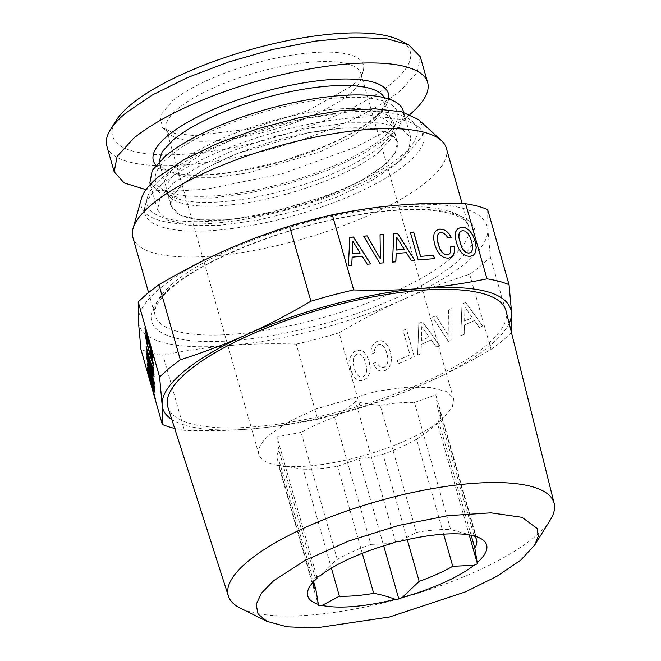 <?xml version="1.0" encoding="UTF-8"?>
<svg xmlns="http://www.w3.org/2000/svg" width="661" height="661" viewBox="0 0 661 661"><rect width="100%" height="100%" fill="white"/><g stroke="black" fill="none" stroke-linecap="round" stroke-linejoin="round"><path stroke-width="0.5" stroke-dasharray="3.31 2.48" d="M366.508 371.969L366.698 367.937L365.707 362.897L363.938 358.254L361.749 355.238L359.303 353.908L356.725 354.213L354.61 356.015L353.404 359.022L353.23 363.104L354.164 368.078L355.965 372.705L358.155 375.721L360.6 377.051L363.137 376.72L365.293 374.944L366.508 371.969L366.615 367.913L365.624 362.872L363.856 358.229L361.666 355.213L359.22 353.883L356.643 354.189L354.527 355.99L353.321 359.006L353.148 363.079L354.081 368.053L355.882 372.68L358.08 375.696L360.518 377.026L363.054 376.696L365.211 374.919L366.434 371.953M487.661 209.611L487.868 229.293C484.505 209.306 454.487 201.283 397.798 205.216C344.472 209.454 275.282 227.723 223.071 251.345A181.073 53.318 164.1 0 0 138.413 321.543A181.073 53.318 164.1 0 0 228.483 345.62A181.073 53.318 164.1 0 0 403.21 299.491A181.073 53.318 164.1 0 0 487.868 229.293L490.388 257.079A197.532 58.168 164.1 0 1 481.076 265.582A197.532 58.168 -15.9 0 1 469.657 274.265C447.034 281.404 424.891 289.815 403.21 299.491C381.447 309.307 360.071 320.42 339.068 332.83L360.468 407.936A197.532 58.168 -15.9 0 1 317.685 419.231L296.293 344.125C273.373 343.315 250.767 343.811 228.483 345.62C206.232 347.521 184.402 350.727 162.978 355.221L184.378 430.328A197.532 58.168 -15.9 0 1 174.686 428.444M469.657 274.265L491.049 349.372C469.946 361.84 448.571 372.944 426.915 382.702C405.127 392.427 382.975 400.83 360.468 407.936M462.064 304.052L465.716 302.408L482.679 326.03L479.374 327.509L474.441 320.552L464.518 325.005L464.212 334.309L460.841 335.821L461.981 304.027L465.633 302.391L482.596 326.005L479.291 327.484L474.367 320.535L464.435 324.989L464.129 334.284L460.758 335.796L461.981 304.027M448.406 341.398L432.666 317.23L436.07 315.702L449.017 336.449L448.728 310.034L452.132 308.505L451.992 339.795L448.406 341.398L432.583 317.214L435.987 315.685L448.935 336.432L448.645 310.009L452.05 308.48L451.909 339.771L448.323 341.382M418.9 323.411L422.553 321.767L439.515 345.389L436.219 346.868L431.286 339.911L421.354 344.364L421.049 353.668L417.678 355.18L418.818 323.386L422.478 321.742L439.433 345.364L436.136 346.843L431.203 339.894L421.272 344.348L420.966 353.643L417.603 355.155L418.818 323.386M403.136 330.517L406.432 329.038L414.315 356.692L398.319 363.856L397.368 360.509L410.06 354.825L403.053 330.5L406.35 329.021L414.232 356.667L398.244 363.839L397.286 360.493L409.977 354.8L403.053 330.5M375.622 367.756L373.275 363.5L376.72 361.955L378.389 364.979L380.249 366.838L382.322 367.574L384.396 367.185L386.52 365.426L387.734 362.451L387.957 358.402L386.966 353.362L385.198 348.719L383 345.703L380.562 344.373L377.985 344.678L376.373 345.852L374.589 349.933L374.498 352.751L371.094 354.279L371.094 350.016L372.135 346.306L374.176 343.373L377.043 341.373L381.124 340.663L384.818 342.15L387.99 345.893L390.403 351.817L391.527 358.328L390.973 363.74L388.875 367.871L385.346 370.532L381.794 371.275L378.505 370.367L375.539 367.731L373.192 363.476L376.638 361.939L378.307 364.963L380.166 366.822L382.24 367.557L384.314 367.169L386.437 365.401L387.652 362.435L387.875 358.378L386.883 353.346L385.115 348.702L382.926 345.686L380.48 344.348L377.902 344.654L376.291 345.827L374.506 349.909L374.415 352.734L371.011 354.263L371.011 349.991L372.06 346.29L374.093 343.356L376.96 341.349L381.042 340.638L384.735 342.125L387.908 345.877L390.32 351.801L391.452 358.303L390.891 363.724L388.792 367.855L385.264 370.515L381.711 371.251L378.423 370.342L375.539 367.731M363.6 351.669L366.731 355.428L369.144 361.352L370.276 367.855L369.714 373.275L367.615 377.406L364.087 380.067L360.055 380.802L356.304 379.29L353.172 375.531L350.718 369.615L349.719 360.278L350.165 357.733L352.296 353.585L355.783 350.908L359.898 350.181L363.6 351.669L366.648 355.403L369.069 361.336L370.193 367.838L369.631 373.25L367.533 377.381L364.004 380.042L359.972 380.777L356.221 379.265L353.09 375.506L350.636 369.598L349.636 360.253L350.082 357.717L352.222 353.569L353.809 352.049L355.701 350.884L359.815 350.156L363.517 351.644M185.237 182.296A117.286 34.537 -15.9 0 1 307.976 132.935A117.286 34.537 -15.9 0 1 397.063 141.917A117.286 34.537 -15.9 0 1 383.289 165.804A117.286 34.537 -15.9 0 1 260.558 215.164A117.286 34.537 -15.9 0 1 171.463 206.182A117.286 34.537 -15.9 0 1 185.237 182.296M383.636 165.779L361.36 180.503L331.31 194.582L260.475 215.312L226.839 219.873L198.994 219.807L179.759 215.122L171.067 206.298L173.19 195.226L184.89 182.329L207.166 167.597L237.216 153.517L308.059 132.795L341.696 128.234L369.532 128.3L388.767 132.977L397.459 141.809L395.336 152.881L383.636 165.779M409.994 114.427A162.961 47.989 -15.9 0 1 408.498 115.692L385.603 131.539L355.692 147.122L282.487 173.744L206.48 189.153L173.256 191.351L145.99 189.633M420.305 56.788L417.372 72.115L401.169 89.97A162.961 47.989 -15.9 0 1 230.631 158.557A162.961 47.989 -15.9 0 1 106.851 146.073M382.694 137.975A125.764 37.033 -15.9 0 1 264.111 188.195A125.764 37.033 -15.9 0 1 160.59 188.145A125.764 37.033 -15.9 0 1 170.323 155.666A125.764 37.033 -15.9 0 1 314.661 100.538A125.764 37.033 -15.9 0 1 396.798 120.856A125.764 37.033 -15.9 0 1 382.694 137.975M116.006 120.69A154.732 45.559 164.1 0 0 207.752 151.79A154.732 45.559 164.1 0 0 392.064 82.989A154.732 45.559 164.1 0 0 399.153 40.032M149.857 182.899L159.582 192.772L181.097 198.011L212.247 198.085L249.883 192.987L290.204 183.221L329.145 169.794L362.773 154.038L387.693 137.562A131.688 38.776 -15.9 0 0 403.16 110.742M171.934 101.315A105.991 31.207 -15.9 0 1 291.691 55.152A105.991 31.207 -15.9 0 1 363.253 70.628A105.991 31.207 -15.9 0 1 350.908 86.409L307.91 110.66L249.015 129.168L194.367 135.612L174.711 133.423L162.639 127.78L159.888 116.171L171.934 101.315M173.075 183.312L198.003 166.828L231.623 151.08L270.564 137.645L310.885 127.887L348.521 122.789L379.67 122.855L401.194 128.094L410.919 137.975L408.539 150.361L395.452 164.796L370.532 181.271L336.903 197.028L297.962 210.454L257.641 220.212L220.006 225.318L188.856 225.244L167.332 220.006L157.615 210.132L159.987 197.738L173.075 183.312M349.049 94.308A101.232 29.811 -15.9 0 1 251.725 135.15A101.232 29.811 -15.9 0 1 169.224 133.819A101.232 29.811 -15.9 0 1 166.217 129.168A101.232 29.811 -15.9 0 1 178.106 108.544A101.232 29.811 -15.9 0 1 284.04 65.943A101.232 29.811 -15.9 0 1 360.939 73.693A101.232 29.811 -15.9 0 1 360.84 79.237A101.232 29.811 -15.9 0 1 349.049 94.308M161.962 184.237A144.858 42.651 164.1 0 0 145.09 205.802A144.858 42.651 164.1 0 0 242.893 226.954A144.858 42.651 164.1 0 0 406.573 163.862A144.858 42.651 164.1 0 0 419.281 127.705A144.858 42.651 164.1 0 0 301.226 125.797A144.858 42.651 164.1 0 0 161.962 184.237M441.713 419.595A101.232 29.811 -15.9 0 1 276.835 465.228A101.232 29.811 -15.9 0 1 258.872 454.446A101.232 29.811 -15.9 0 1 270.762 433.831L289.923 421.164L315.768 409.052L376.704 391.221L405.631 387.305L429.584 387.363L446.125 391.386L453.603 398.98L452.264 407.606L441.713 419.595M163.821 176.338A140.107 41.255 164.1 0 0 147.502 197.201A140.107 41.255 164.1 0 0 242.091 217.659A140.107 41.255 164.1 0 0 400.401 156.632A140.107 41.255 164.1 0 0 412.695 121.657A140.107 41.255 164.1 0 0 298.508 119.815A140.107 41.255 164.1 0 0 163.821 176.338M416.356 532.394L380.158 405.325A84.773 24.961 164.1 0 1 414.455 402.466L450.653 529.544A84.773 24.961 164.1 0 0 416.356 532.394L399.095 541.582M337.284 559.47L301.085 432.393A84.773 24.961 164.1 0 1 334.681 417.331L370.879 544.4A84.773 24.961 164.1 0 0 337.284 559.47C331.954 563.527 326.336 568.898 320.42 575.566M313.595 581.688L279.752 462.874A84.773 24.961 164.1 0 1 277.298 459.031A84.773 24.961 164.1 0 1 279.058 450.662L315.256 577.739A84.773 24.961 164.1 0 0 313.488 581.812M362.286 553.315L337.49 466.286A84.773 24.961 164.1 0 1 303.192 469.145L331.392 568.13M443.614 534.162L416.562 439.21A84.773 24.961 164.1 0 1 382.967 454.281L407.283 539.64M279.752 462.874L278.611 465.385L318.577 605.691M279.058 450.662L276.967 436.822L316.941 577.127M416.562 439.21C422.924 435.211 429.89 429.956 437.45 423.453L469.203 534.898M382.967 454.281C376.043 456.247 368.003 457.718 358.849 458.701L383.686 545.879M337.49 466.286L358.849 458.701M303.192 469.145L278.611 465.385M473.962 535.344L437.896 408.729A84.773 24.961 164.1 0 1 440.358 412.58A84.773 24.961 164.1 0 1 438.598 420.941L471.161 535.261M380.158 405.325C373.101 404.879 364.905 403.623 355.568 401.566L395.542 541.871M414.455 402.466L435.814 394.881L475.78 535.195M437.896 408.729L435.814 394.881M438.598 420.941L437.772 423.255L444.01 417.603M301.085 432.393L276.967 436.822M334.681 417.331C341.035 413.34 347.992 408.085 355.568 401.566M141.421 198.589A146.436 43.122 164.1 0 0 240.282 219.973A146.436 43.122 164.1 0 0 405.747 156.186L422.396 135.662L423.09 126.92L418.595 119.624M472.227 535.484L450.653 529.544M392.056 543.433L370.879 544.4M317.007 578.392L315.272 577.706L309.769 586.563M132.878 237.448A162.961 47.989 164.1 0 0 256.658 249.932A162.961 47.989 164.1 0 0 427.196 181.345A162.961 47.989 164.1 0 0 446.332 148.155M550.316 519.901A169.365 49.872 -15.9 0 1 534.138 537.352A169.365 49.872 -15.9 0 1 382.256 603.154A169.365 49.872 -15.9 0 1 240.397 608.178M511.449 332.516A197.532 58.168 -15.9 0 1 502.467 340.688A197.532 58.168 -15.9 0 1 491.049 349.372M339.068 332.83A197.532 58.168 -15.9 0 1 296.293 344.125M317.685 419.231C296.277 423.726 274.439 426.923 252.188 428.832C229.904 430.633 207.306 431.137 184.378 430.328M162.978 355.221A197.532 58.168 -15.9 0 1 140.925 349.33M511.779 332.177L490.388 257.079M506.053 310.943A175.809 51.773 -15.9 0 1 485.281 346.265A175.809 51.773 -15.9 0 1 302.102 420.107A175.809 51.773 -15.9 0 1 167.902 407.267M509.152 323.328A181.073 53.318 -15.9 0 1 426.915 382.702A181.073 53.318 -15.9 0 1 252.188 428.832A181.073 53.318 -15.9 0 1 171.802 419.429M465.022 307.216L464.658 321.122L472.334 317.685L464.939 307.191L464.576 321.106L472.251 317.66L464.939 307.191M421.867 326.567L421.503 340.481L429.171 337.044L421.784 326.551L421.421 340.456L429.088 337.019L421.784 326.551M155.442 399.855L153.17 389.536L152.955 385.925M155.401 399.021L155.608 399.814M155.021 392.477L147.494 368.16M152.179 385.727L148.626 372.143M146.684 356.857L146.882 357.634M147.015 362.691L147.213 363.327M153.749 383.859L147.172 362.649M154.765 388.024L146.841 356.816M150.295 350.875L150.501 351.644M152.674 361.898L148.37 347.669L146.502 339.035M147.758 342.547L145.536 335.714M153.526 365.376L153.501 363.145L150.46 350.834M154.021 375.002L153.848 369.152L152.939 366.558M153.98 374.258L154.178 374.961M153.154 370.416L146.279 346.868M154.542 384.165L152.27 373.845L152.063 370.234M154.5 383.33L154.707 384.124M154.12 376.787L146.593 352.478M151.278 370.044L147.725 356.461M153.079 357.651L150.782 345.918L145.065 327.889M152.237 354.18L147.932 339.944L146.147 331.442M348.413 265.772L351.702 265.499M349.785 237.316L348.339 265.838M352.057 257.203L362.195 256.361L367.185 264.268L370.59 263.921M352.71 241.207L360.096 253.072M380.05 234.787L380.315 258.93M363.69 236.208L379.662 263.227L383.322 262.863M450.662 246.735L450.281 252.692L449.017 254.311M438.565 233.399L440.763 232.441L442.639 232.697L446.134 235.382L447.646 237.786L451.091 237.439M436.268 230.441L434.054 233.49L433.459 238.233L434.574 244.504L437.004 250.659L440.209 255.08L443.977 257.666L448.133 258.294L451.314 257.261M418.198 259.955L434.434 258.608M410.324 232.308L418.124 260.021M392.477 262.103L395.765 261.83M393.849 233.639L392.394 262.161M396.121 253.535L406.259 252.692L411.241 260.591L414.654 260.252M396.774 237.53L404.16 249.395M456.346 242.628L458.701 248.85L461.907 253.279L465.683 255.857L469.831 256.493L473.433 255.163M455.239 236.357L456.272 242.694M457.933 228.632L455.726 231.689L455.165 236.423M460.271 231.59L462.469 230.639L465.063 231.193L467.55 233.234L469.773 236.671L471.574 241.422L472.508 246.272L472.309 249.924L471.053 252.229M384.248 97.671A117.286 34.537 -15.9 0 1 384.999 99.555A117.286 34.537 -15.9 0 1 371.226 123.442L349.025 138.116L319.081 152.146L248.486 172.802L214.965 177.346L187.228 177.28L168.059 172.62L159.4 163.821C160.102 167.018 164.333 169.803 172.1 172.174C187.228 176.156 209.529 175.776 238.993 171.042L282.478 161.044L322.006 147.287C343.885 138.174 360.633 128.845 372.242 119.294C378.571 113.923 382.545 109.313 384.165 105.479L385.223 101.307L384.999 99.555L397.063 141.917M159.037 161.821L171.463 206.182M388.66 98.943A122.227 35.991 -15.9 0 1 374.101 118.559A122.227 35.991 -15.9 0 1 254.502 168.315A122.227 35.991 -15.9 0 1 155.963 165.225M379.579 151.518A117.699 34.661 -15.9 0 1 256.41 201.051A117.699 34.661 -15.9 0 1 167.01 192.037A117.699 34.661 -15.9 0 1 180.833 168.068L203.101 153.344L233.159 139.264L303.994 118.534L337.631 113.973L365.475 114.039L384.71 118.724L393.394 127.548L391.271 138.62L379.579 151.518M379.596 147.073A119.187 35.099 -15.9 0 1 267.218 194.665A119.187 35.099 -15.9 0 1 169.117 194.623A119.187 35.099 -15.9 0 1 178.338 163.837A119.187 35.099 -15.9 0 1 315.123 111.593A119.187 35.099 -15.9 0 1 392.965 130.853A119.187 35.099 -15.9 0 1 379.596 147.073M172.604 283.726A162.961 47.989 164.1 0 0 155.12 315.528A162.961 47.989 164.1 0 0 278.901 328.005A162.961 47.989 164.1 0 0 449.439 259.418A162.961 47.989 164.1 0 0 451.091 258.03A162.961 47.989 164.1 0 0 468.575 226.236A162.961 47.989 164.1 0 0 344.794 213.751A162.961 47.989 164.1 0 0 174.256 282.338A162.961 47.989 164.1 0 0 172.604 283.726M169.679 288.659A167.902 49.443 164.1 0 0 236.208 340.382A167.902 49.443 164.1 0 0 454.9 263.615A167.902 49.443 164.1 0 0 456.602 262.177A167.902 49.443 164.1 0 0 390.073 210.454A167.902 49.443 164.1 0 0 171.381 287.221A167.902 49.443 164.1 0 0 169.679 288.659M171.067 206.298L167.01 192.037L169.117 194.623L160.59 188.145M397.459 141.809L393.394 127.548L392.965 130.853L396.798 120.856M410.919 137.975L403.59 112.271M157.615 210.132L150.295 184.427M169.224 133.819L162.639 127.78M360.84 79.237L363.253 70.628M258.872 454.446L166.217 129.168M453.603 398.98L360.939 73.693M147.502 197.201L145.09 205.802M412.695 121.657L419.281 127.705M277.298 459.031L313.496 586.1M286.387 466.963L276.835 465.228M440.358 412.58L476.556 539.657M474.962 535.608L479.96 538.087M148.56 292.501L155.12 315.528C154.302 313.132 154.715 309.992 156.36 306.093C158.665 300.813 163.746 294.732 171.604 287.865L173.24 286.486C206.017 258.418 285.279 227.103 353.999 215.536C395.898 208.488 427.799 207.794 449.711 213.445C465.336 218.213 467.087 222.476 468.575 226.236L462.138 203.613"/><path stroke-width="0.99" d="M145.99 189.633L124.177 182.965L114.171 171.794L117.113 156.467L133.307 138.612A162.961 47.989 -15.9 0 1 303.845 70.025A162.961 47.989 -15.9 0 1 427.634 82.501A162.961 47.989 -15.9 0 1 409.994 114.427M114.171 171.794L106.851 146.073A162.961 47.989 -15.9 0 1 110.42 129.68A162.961 47.989 -15.9 0 1 125.987 112.891L152.385 94.994L187.435 77.593L228.417 62.051L272.134 49.575L315.181 41.131L354.213 37.38L386.189 38.611L408.63 44.733L420.305 56.788L427.634 82.501M408.63 44.733L399.153 40.032A154.732 45.559 164.1 0 0 269.548 44.626A154.732 45.559 164.1 0 0 130.779 104.744A154.732 45.559 164.1 0 0 116.006 120.69L110.42 129.68M403.59 112.271L403.16 110.742A131.688 38.776 -15.9 0 0 303.126 100.654A131.688 38.776 -15.9 0 0 165.324 156.079L152.228 170.505L149.857 182.899L150.295 184.427M313.595 581.688L315.95 589.951L318.577 605.691L322.13 605.402L339.39 596.214A84.773 24.961 164.1 0 0 373.688 593.363C379.984 594.355 387.172 596.338 395.261 599.304L398.823 599.015L383.686 545.879M313.488 581.812A84.773 24.961 164.1 0 0 313.496 586.1A84.773 24.961 164.1 0 0 315.95 589.951M331.392 568.13L339.39 596.214M362.286 553.315L373.688 593.363M407.283 539.64L419.165 581.358A84.773 24.961 164.1 0 0 452.76 566.287L473.937 565.32L477.424 563.759L469.203 534.898M443.614 534.162L452.76 566.287M471.161 535.261L474.796 548.019A84.773 24.961 164.1 0 0 476.556 539.657A84.773 24.961 164.1 0 0 474.094 535.807L474.962 535.608M473.962 535.344L475.854 536.459L475.78 535.195L472.227 535.484A93.003 27.39 164.1 0 0 399.095 541.582L395.542 541.871L392.056 543.433A93.003 27.39 164.1 0 0 320.42 575.566L316.941 577.127L317.007 578.392A93.003 27.39 164.1 0 0 309.769 586.563A93.003 27.39 164.1 0 0 318.503 604.427M462.138 203.613L446.332 148.155A162.961 47.989 164.1 0 0 441.498 140.653L418.595 119.633L401.905 111.833L374.754 108.817L339.506 110.833L299.243 117.708L257.484 128.854L217.882 143.28L183.89 159.739L158.475 176.784A146.436 43.122 164.1 0 0 141.421 198.589L133.035 228.524A162.961 47.989 164.1 0 0 132.878 237.448L148.56 292.501M322.13 605.402A93.003 27.39 164.1 0 0 395.261 599.304M419.165 581.358L402.301 597.453L398.823 599.015M402.301 597.453A93.003 27.39 164.1 0 0 473.937 565.32M474.796 548.019L477.424 563.759M477.349 562.494A93.003 27.39 164.1 0 0 479.96 538.087A93.003 27.39 164.1 0 0 475.854 536.459M441.498 140.653A162.961 47.989 164.1 0 0 308.679 138.521A162.961 47.989 164.1 0 0 152.013 204.257A162.961 47.989 164.1 0 0 133.035 228.524M273.646 580.73L261.467 593.165L256.171 604.443L258.03 613.995L266.945 621.34L287.089 626.843L315.793 627.95L389.486 617.002L465.526 591.851L496.998 576.235L520.719 560.156L534.691 545.077L538.211 536.261L537.228 528.536L521.992 517.315L490.916 512.837L447.943 515.671L398.525 525.454L348.942 540.946L305.473 560.181L273.646 580.73M266.945 621.348L240.397 608.178A169.365 49.872 -15.9 0 1 228.4 596.115A169.365 49.872 -15.9 0 1 248.148 561.172A169.365 49.872 -15.9 0 1 426.147 489.743A169.365 49.872 -15.9 0 1 554.149 503.327A169.365 49.872 -15.9 0 1 550.316 519.901L534.691 545.077M174.686 428.444A197.532 58.168 -15.9 0 1 162.325 424.436L140.925 349.33L138.413 321.543L138.207 301.87L159.598 376.977L162.119 404.755A181.073 53.318 -15.9 0 1 246.776 334.557C268.54 324.741 289.915 313.636 310.91 301.218A197.532 58.168 -15.9 0 1 353.693 289.923C378.596 290.691 401.202 290.196 421.503 288.427C478.192 284.494 508.21 292.517 511.573 312.504L511.779 332.177A197.532 58.168 -15.9 0 1 511.449 332.516M162.325 424.436L162.119 404.755A181.073 53.318 -15.9 0 0 171.802 419.429M154.988 391.915L147.296 367.541L155.442 399.855L153.005 389.577L152.798 385.966L154.988 391.915M154.806 388.701L146.684 356.857L153.592 383.901L147.089 363.93L154.806 388.701M152.683 360.096L150.295 350.875L152.674 361.807L150.972 357.386L146.527 340.919L146.337 339.076L147.8 343.216L147.734 341.977L145.437 335.524L146.535 342.216L151.419 359.906L153.435 365.583L152.683 360.096M152.997 370.457L146.073 346.157L154.021 375.002L153.683 369.193L152.732 365.847L152.997 370.457L152.939 366.558M154.087 376.233L146.395 351.85L154.542 384.165L152.104 373.886L151.898 370.276L154.087 376.233M145.238 330.657L152.245 356.081L152.988 357.857L152.831 355.106L148.841 339.498L145.825 329.657L144.916 327.831L145.238 330.657L153.079 357.651M150.526 349.661L145.982 331.483L151.328 349.702L152.071 354.23L150.526 349.661M150.956 367.293L151.121 370.086L147.568 356.502L151.121 367.252L151.121 370.086M151.856 382.983L152.022 385.776L148.469 372.184L152.022 382.942L152.022 385.776M159.598 376.977L168.91 368.466L180.329 359.782L158.929 284.676L147.519 293.36L138.207 301.87M158.929 284.676C181.767 271.307 203.142 260.194 223.071 251.345C244.859 241.629 267.011 233.217 289.518 226.12L310.91 301.218M228.4 596.115L167.902 407.267A175.809 51.773 -15.9 0 1 188.41 370.995A175.809 51.773 -15.9 0 1 373.176 296.847A175.809 51.773 -15.9 0 1 506.053 310.943L554.149 503.327M353.693 289.923L332.301 214.825C355.618 210.041 377.456 206.835 397.798 205.216C418.099 203.448 440.705 202.952 465.608 203.72A197.532 58.168 164.1 0 1 487.661 209.611L509.053 284.717L511.573 312.504A181.073 53.318 -15.9 0 1 509.152 323.328M180.329 359.782C204.736 351.966 226.888 343.555 246.776 334.557C298.987 310.934 368.177 292.666 421.503 288.427C441.845 286.808 463.683 283.61 487 278.826L465.608 203.72M289.518 226.12A197.532 58.168 -15.9 0 1 332.301 214.825M487 278.826A197.532 58.168 -15.9 0 1 509.053 284.717M370.697 263.913L353.519 237.002L349.785 237.316L348.413 265.772L351.776 265.491L352.139 257.137L362.269 256.294L367.26 264.202L370.697 263.913M379.736 263.161L383.397 262.855L383.529 234.498L380.05 234.787L380.389 258.864L367.128 235.87L363.657 236.159L379.736 263.161M453.537 254.857L454.487 251.23L454.173 246.437L450.662 246.735L450.356 252.634L449.092 254.245L447.257 254.89L444.671 254.369L442.192 252.37L439.945 248.974L438.16 244.14L437.194 239.29L437.392 235.647L438.64 233.333L440.846 232.383L442.713 232.631L446.216 235.316L447.72 237.72L451.199 237.431L449.026 233.738L446.299 231.028L443.192 229.45L439.904 229.07L436.301 230.392L434.137 233.424L433.533 238.167L434.649 244.438L437.078 250.593L440.284 255.022L444.052 257.6L448.208 258.236L451.397 257.195L453.537 254.857L454.413 251.287L454.099 246.503L450.67 246.793M420.619 256.328L413.695 232.028L410.324 232.308L418.198 259.955L434.525 258.6L433.575 255.253L420.536 256.394L413.612 232.094L410.341 232.366M414.761 260.244L397.583 233.333L393.849 233.639L392.477 262.103L395.84 261.822L396.195 253.469L406.333 252.626L411.324 260.533L414.761 260.244M457.974 228.59L455.801 231.623L455.239 236.357L456.346 242.628L458.775 248.792L461.989 253.213L465.757 255.79L469.913 256.427L473.483 255.154L475.672 252.072L476.234 247.338L475.16 241.067L472.706 234.944L469.533 230.524L465.732 227.938L461.601 227.268L457.974 228.59M461.651 247.164L458.891 237.481L459.089 233.837L460.345 231.532L462.543 230.573L465.137 231.127L467.633 233.168L469.847 236.613L471.648 241.356L472.582 246.214L472.384 249.858L471.128 252.163L468.955 253.08L466.336 252.568L463.857 250.569L461.576 247.231L458.817 237.547L459.015 233.903L460.345 231.532M404.235 249.337L396.402 249.99L396.848 237.473L404.235 249.337L396.327 250.048L396.848 237.473M360.171 253.006L352.346 253.659L352.784 241.141L360.171 253.006L352.263 253.717L352.784 241.141M147.37 368.871L155.401 399.021M152.798 385.966L155.021 392.477M147.494 368.16L147.527 368.83M148.469 372.184L152.022 382.942M146.75 358.088L153.592 383.901M146.882 357.634L146.907 358.047M147.213 363.327L154.765 388.024M150.369 352.131L152.658 360.584L152.517 361.939M150.501 351.644L150.526 352.082M146.337 339.076L147.758 342.547M145.536 335.714L148.039 347.43L153.526 365.376M146.147 347.356L153.98 374.258M146.279 346.868L146.304 347.314M146.469 353.181L154.5 383.33M151.898 370.276L154.12 376.787M146.593 352.478L146.626 353.139M147.568 356.502L151.121 367.252M145.065 327.889L145.395 330.616M145.982 331.483L150.452 345.686L152.071 354.23M352.139 257.137L351.702 265.499M370.59 263.921L353.437 237.068L349.785 237.365M380.389 258.864L367.053 235.927L363.69 236.208M383.529 234.498L380.05 234.845M383.322 262.863L383.446 234.564M449.092 254.245L447.175 254.948L444.597 254.435L442.118 252.436L439.871 249.032L437.111 239.356L437.309 235.704L438.64 233.333M451.091 237.439L448.943 233.804L446.225 231.094L443.118 229.516L439.821 229.136L436.268 230.441M451.372 257.203L453.463 254.915M433.575 255.253L420.536 256.394M434.434 258.608L433.492 255.32M396.195 253.469L395.765 261.83M414.654 260.252L397.501 233.391L393.84 233.697M473.433 255.163L475.598 252.138L476.16 247.396L475.085 241.125L472.632 235.01L469.459 230.582L465.65 228.004L461.527 227.326L457.933 228.632M471.128 252.163L468.88 253.146L466.261 252.626L463.782 250.635L461.576 247.231M159.037 161.821L162.251 151.576L173.174 139.934A117.286 34.537 -15.9 0 1 292.666 91.21A117.286 34.537 -15.9 0 1 384.248 97.671M155.963 165.225A122.227 35.991 -15.9 0 1 167.712 135.745A122.227 35.991 -15.9 0 1 303.787 82.84A122.227 35.991 -15.9 0 1 388.66 98.943"/></g></svg>
